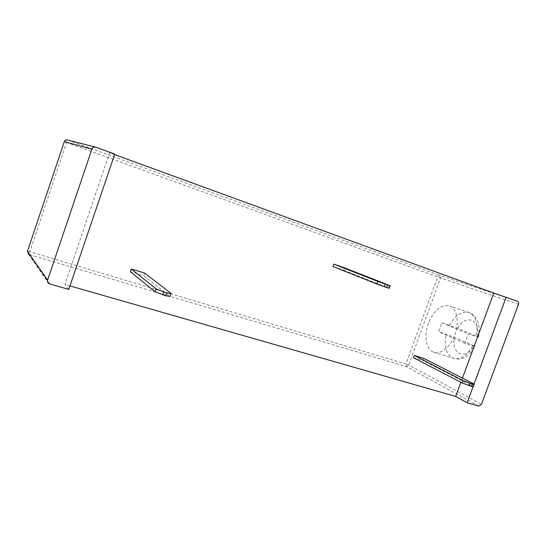 <?xml version="1.0" encoding="UTF-8"?>
<svg xmlns="http://www.w3.org/2000/svg" width="546" height="546" viewBox="0 0 546 546"><rect width="100%" height="100%" fill="white"/><g stroke="black" fill="none" stroke-linecap="round" stroke-linejoin="round"><path stroke-width="0.41" stroke-dasharray="2.73 2.05" d="M68.776 289.414L64.913 284.459L109.616 152.744L114.599 154.566M109.616 152.744L114.756 154.109M428.405 323.3C423.757 335.565 426.064 349.501 433.565 352.163C440.533 355.023 450.641 346.901 455.016 334.432C459.486 322.01 456.961 308.749 449.938 305.978C441.318 304.081 434.138 309.855 428.405 323.3M69.97 285.906L64.913 284.459M474.051 384.07L473.054 386.773M462.435 378.091L460.879 382.309M423.757 358.367L422.952 360.558L413.418 357.664M144.615 273.082L143.714 275.689L130.344 271.628M344.546 267.847L343.7 270.215L332.958 266.503M449.501 325.314C455.378 314.878 462.005 310.681 469.396 312.708C476.112 316.366 478.364 324.317 476.153 336.561L478.508 337.237L477.245 336.582L457.698 328.344L441.885 322.775L438.629 331.681L454.443 337.23L473.853 345.789C465.479 360.974 450.709 353.685 454.443 337.23M472.727 345.864C466.769 356.088 460.258 360.223 453.187 358.278C459.52 359.93 466.639 359.875 475.095 346.498L464.851 343.311L468.291 333.954L476.153 336.561M473.239 383.606L472.351 386.008L422.952 360.558M472.351 386.008L473.334 386.657M170.959 293.325L169.949 296.246L143.714 275.689M343.7 270.215L389.202 288.315M464.851 343.311L438.629 331.681M441.885 322.775L468.291 333.954M475.095 346.498L473.853 345.789M66.394 139.912L64.319 141.653L66.523 142.472L437.66 276.938L405.965 363.97L29.777 251.726L66.523 142.472L67.765 140.056L439.537 275.314L440.479 277.928L408.729 365.056L406.306 366.537L28.638 254.375L27.457 251.269L64.305 141.646M518.509 304.299L437.66 276.938L439.537 275.314L517.54 301.324M49.72 283.995L29.231 254.627L29.777 251.726L27.471 251.262M478.774 406.06L406.306 366.537L405.965 363.97L408.729 365.056L481.476 404.313M67.383 139.947L95.987 147.256M433.565 352.163L453.187 358.278C446.218 354.49 443.905 346.451 446.259 334.172M389.435 285.401L388.493 288.008M457.698 328.344C465.417 313.568 480.835 319.287 477.245 336.582M49.017 283.702L28.638 254.375M478.508 337.237C479.606 328.856 479.074 323.048 476.917 319.82C475.075 316.359 472.563 313.984 469.396 312.708L449.938 305.978"/><path stroke-width="0.82" d="M114.599 154.566L493.761 293.038L517.54 301.324C518.591 301.87 518.918 302.859 518.509 304.299L481.476 404.313L478.774 406.06L467.151 402.75L455.678 396.43L69.97 285.906M95.987 147.256L114.756 154.109L68.776 289.414L49.017 283.702C47.673 282.835 47.209 281.647 47.604 280.132L91.892 149.16C92.574 147.57 93.789 146.894 95.536 147.127L95.987 147.256M506.142 297.16L474.051 384.07M473.054 386.773L467.151 402.75M493.761 293.038L462.435 378.091M460.879 382.309L455.678 396.43M414.223 355.453L423.757 358.367L473.239 383.606L474.187 384.343L472.215 383.94L471.314 386.363L462.203 382.999L463.097 380.576L414.223 355.453L413.418 357.664L462.203 382.999M131.252 268.994L144.615 273.082L170.959 293.325L171.014 293.714L166.701 292.827L165.677 295.775L155.194 291.864L156.211 288.923L131.252 268.994L130.344 271.628L155.194 291.864M333.811 264.127L344.546 267.847L390.137 285.722L387.578 284.882L386.623 287.517L376.924 284.036L377.873 281.402L333.811 264.127L332.958 266.503L376.924 284.036M473.334 386.657L471.314 386.363M469.28 385.763L470.174 383.333L463.097 380.576M470.174 383.333L472.215 383.94M170.093 296.376L165.677 295.775M162.715 294.895L163.732 291.939L156.211 288.923M163.732 291.939L166.701 292.827M384.302 286.718L385.258 284.084L377.873 281.402M385.258 284.084L387.578 284.882M389.202 288.315L386.623 287.517M27.457 251.269L64.312 141.639C64.878 140.308 65.909 139.742 67.383 139.947L66.394 139.912M64.305 141.646L91.892 149.16M28.638 254.375L27.43 251.351L47.604 280.132M95.536 147.127L67.383 139.947M474.187 384.343L473.293 386.759M171.014 293.714L170.004 296.642M390.137 285.722L389.189 288.343"/></g></svg>
